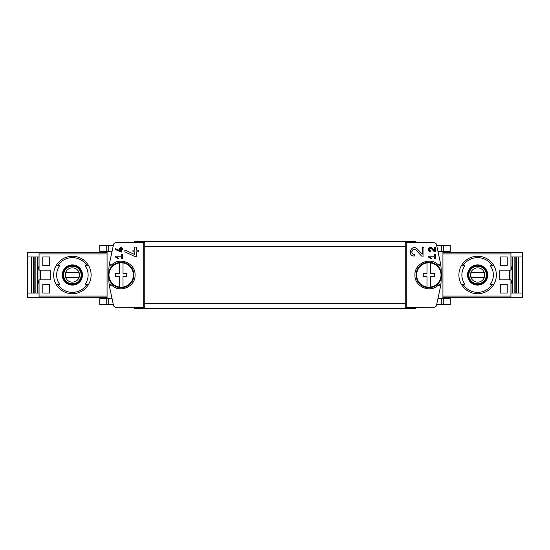 <?xml version="1.0" encoding="UTF-8"?>
<svg xmlns="http://www.w3.org/2000/svg" width="550" height="550" viewBox="0 0 550 550"><rect width="100%" height="100%" fill="white"/><g stroke="black" fill="none" stroke-linecap="round" stroke-linejoin="round"><path stroke-width="0.82" d="M428.312 256.046L428.312 256.946L431.09 258.892L431.516 258.287L429.598 256.946L434.624 256.946L434.624 258.748L435.531 258.748L435.531 254.238L434.624 254.238L434.624 256.046L428.312 256.046M406.773 307.457L406.773 242.543L405.226 242.571L405.226 307.429L434.651 307.285L436.377 306.013L440.777 285.285A99.928 99.928 0 0 0 441.279 277.578M438.206 285.223L440.777 285.285A1.849 1.849 0 0 0 438.206 285.223C430.079 293.521 414.336 286.605 414.941 275.014C414.336 263.402 430.045 256.472 438.206 264.777A1.849 1.849 0 0 0 440.777 264.715L438.206 264.777M134.131 242.385L115.349 242.715L113.623 243.987L109.223 264.715L111.794 264.777C119.955 256.472 135.664 263.402 135.059 275.014C135.664 286.605 119.921 293.521 111.794 285.223L109.223 285.285L113.623 306.013L115.349 307.285L144.774 307.429L144.774 242.571L134.131 242.385L134.131 241.691L415.869 241.691L415.869 242.385L434.651 242.715L436.377 243.987L440.777 264.715A99.928 99.928 0 0 1 441.279 272.422M415.869 242.385L406.773 242.543M422.228 254.217L417.333 248.999C411.703 243.43 406.319 255.778 414.274 256.059L414.274 254.327C409.619 254.169 412.761 246.923 416.068 250.188L421.582 256.059L423.961 256.059L423.961 247.679L422.228 247.679L422.228 254.217L417.333 248.999M434.624 250.772L432.08 248.064C429.138 245.169 426.36 251.591 430.492 251.735L430.492 250.834C428.725 249.226 429.041 248.511 431.42 248.683L434.294 251.735L435.531 251.735L435.531 247.376L434.624 247.376L434.624 250.772L432.08 248.064M115.349 248.559L115.349 249.549L121.364 252.051L121.364 249.556L122.567 249.556L122.567 248.655L121.364 248.655L121.364 247.06L120.464 247.06L120.464 248.655L119.563 248.655L119.563 249.556L120.464 249.556L120.464 250.938L115.349 248.559L120.464 250.938M143.227 242.543L143.227 307.457M115.349 256.046L115.349 256.946L118.126 258.892L118.552 258.287L116.641 256.946L121.667 256.946L121.667 258.748L122.567 258.748L122.567 254.238L121.667 254.238L121.667 256.046L115.349 256.046M124.877 249.947L124.877 251.859L135.197 256.671L136.448 256.671L136.448 251.873L138.758 251.873L138.758 250.133L136.448 250.133L136.448 247.067L134.709 247.067L134.709 250.133L132.976 250.133L132.976 251.873L134.709 251.873L134.709 254.533L124.877 249.947L134.709 254.533M509.547 279.861L509.547 270.139M507.231 256.96L507.231 265.746L500.294 265.746L500.294 256.96L507.231 256.96L500.294 256.96M507.231 284.254L507.231 293.04L500.294 293.04L500.294 284.254L507.231 284.254L500.294 284.254M39.064 252.333L27.5 252.333L27.5 297.667L39.064 297.667L39.064 279.861L50.188 279.861L50.188 270.139L39.064 270.139L39.064 252.333L107.071 252.333M42.769 265.746L49.706 265.746L49.706 256.96L42.769 256.96L42.769 265.746L49.706 265.746M42.769 293.04L49.706 293.04L49.706 284.254L42.769 284.254L42.769 293.04L49.706 293.04M522.5 256.96L522.5 252.333L510.936 252.333L510.936 270.139L499.812 270.139L499.812 279.861L510.936 279.861L510.936 297.667L522.5 297.667L522.5 256.96L510.936 256.96M111.54 251.288L107.071 251.288L107.071 251.914L111.396 251.914L111.54 251.288L111.43 251.756M107.071 298.712L111.54 298.712L111.396 298.086L107.071 298.086L107.071 298.712L99.715 298.712L99.715 304.583L106.728 304.583L106.728 298.712M111.794 264.777A1.849 1.849 0 0 1 109.223 264.715A99.928 99.928 0 0 0 108.721 272.422M108.721 277.578A99.928 99.928 0 0 0 109.223 285.285A1.849 1.849 0 0 1 111.794 285.223M438.57 298.244L438.46 298.712L438.604 298.086L442.929 298.086L442.929 298.712L438.46 298.712M442.929 251.914L438.604 251.914L438.46 251.288L442.929 251.288L442.929 298.086M31.549 293.04L31.549 256.96M37.922 293.04L37.922 256.96M512.077 293.04L512.077 256.96M518.451 256.96L518.451 293.04M57.702 265.746L59.627 265.746A15.751 15.751 0 0 0 59.627 284.254L56.079 284.254A18.734 18.734 0 0 1 56.079 265.746L57.702 265.746A17.346 17.346 0 0 1 87.051 265.746L88.667 265.746A18.734 18.734 0 0 1 88.667 284.254L85.119 284.254A15.751 15.751 0 0 0 85.119 265.746L87.051 265.746M57.702 284.254L56.079 284.254L57.702 284.254A17.346 17.346 0 0 0 87.051 284.254L88.667 284.254L87.051 284.254M72.373 264.894A10.106 10.106 0 0 1 80.926 280.39A10.106 10.106 0 0 1 63.525 279.881A10.106 10.106 0 0 1 72.373 264.894M492.298 284.254L490.373 284.254A15.751 15.751 0 0 0 490.373 265.746L493.921 265.746A18.734 18.734 0 0 1 493.921 284.254L492.298 284.254A17.346 17.346 0 0 1 462.949 284.254L461.333 284.254A18.734 18.734 0 0 1 461.333 265.746L464.881 265.746A15.751 15.751 0 0 0 464.881 284.254L462.949 284.254M492.298 265.746L493.921 265.746L492.298 265.746A17.346 17.346 0 0 0 462.949 265.746L461.333 265.746L462.949 265.746M477.627 264.894A10.106 10.106 0 0 1 486.179 280.39A10.106 10.106 0 0 1 468.779 279.881A10.106 10.106 0 0 1 477.627 264.894M39.064 297.667L107.071 297.667M510.936 293.04L522.5 293.04M510.008 279.861L510.008 270.139M510.936 297.667L442.929 297.667M510.936 252.333L442.929 252.333M134.131 307.615L134.131 308.309L415.869 308.309L415.869 307.615M510.936 283.099L511.631 283.099L511.631 280.782L510.936 280.782M510.936 269.218L511.631 269.218L511.631 266.901L510.936 266.901M432.568 261.635A13.881 13.881 0 0 0 431.083 261.305M423.225 262.295A13.881 13.881 0 0 0 422.592 262.597M417.484 266.991A13.881 13.881 0 0 0 417.196 267.417M422.139 287.169A13.881 13.881 0 0 0 423.239 287.705M431.104 288.688A13.881 13.881 0 0 0 434.988 287.437M115.012 287.437A13.881 13.881 0 0 0 118.896 288.688M126.761 287.705A13.881 13.881 0 0 0 127.861 287.169M132.804 267.417A13.881 13.881 0 0 0 132.516 266.991M127.407 262.597A13.881 13.881 0 0 0 126.775 262.295M118.917 261.305A13.881 13.881 0 0 0 117.432 261.635M107.071 251.914L107.071 298.086M27.5 293.04L39.064 293.04M27.5 256.96L39.064 256.96M39.992 270.139L39.992 279.861M39.064 280.782L38.369 280.782L38.369 283.099L39.064 283.099M39.064 266.901L38.369 266.901L38.369 269.218L39.064 269.218M477.627 284.79A9.79 9.79 0 0 0 487.41 275A9.79 9.79 0 0 0 477.627 265.21A9.79 9.79 0 0 0 467.837 275A9.79 9.79 0 0 0 477.627 284.79M477.627 265.98A9.02 9.02 0 0 1 485.437 279.51A9.02 9.02 0 0 1 469.817 279.51A9.02 9.02 0 0 1 477.627 265.98M477.627 256.266A18.734 18.734 0 0 1 493.921 265.746A18.734 18.734 0 0 0 461.333 265.746A18.734 18.734 0 0 1 477.627 256.266M493.921 284.254A18.734 18.734 0 0 1 461.333 284.254A18.734 18.734 0 0 0 493.921 284.254M72.373 284.79A9.79 9.79 0 0 0 82.163 275A9.79 9.79 0 0 0 72.373 265.21A9.79 9.79 0 0 0 62.59 275A9.79 9.79 0 0 0 72.373 284.79M72.373 265.98A9.02 9.02 0 0 1 80.183 279.51A9.02 9.02 0 0 1 64.563 279.51A9.02 9.02 0 0 1 72.373 265.98M72.373 256.266A18.734 18.734 0 0 1 88.667 265.746A18.734 18.734 0 0 0 56.079 265.746A18.734 18.734 0 0 1 72.373 256.266M88.667 284.254A18.734 18.734 0 0 1 56.079 284.254A18.734 18.734 0 0 0 88.667 284.254M477.627 267.857A7.143 7.143 0 0 1 483.814 278.575A7.143 7.143 0 0 1 471.439 278.575A7.143 7.143 0 0 1 477.627 267.857M471.185 272.69A6.848 6.848 0 0 0 471.185 277.31L484.069 277.31A6.848 6.848 0 0 0 484.069 272.69L471.185 272.69M477.627 266.207A8.793 8.793 0 0 1 485.237 279.393A8.793 8.793 0 0 1 470.016 279.393A8.793 8.793 0 0 1 477.627 266.207M72.373 267.857A7.143 7.143 0 0 1 78.561 278.575A7.143 7.143 0 0 1 66.186 278.575A7.143 7.143 0 0 1 72.373 267.857M65.931 272.69A6.848 6.848 0 0 0 65.931 277.31L78.815 277.31A6.848 6.848 0 0 0 78.815 272.69L65.931 272.69M72.373 266.207A8.793 8.793 0 0 1 79.984 279.393A8.793 8.793 0 0 1 64.763 279.393A8.793 8.793 0 0 1 72.373 266.207M40.453 279.861L40.453 270.139M443.272 304.583L443.272 298.712L450.285 298.712L450.285 304.583L436.831 304.583M443.272 298.712L442.929 298.712M113.169 304.583L106.728 304.583M443.272 245.417L443.272 251.288L450.285 251.288L450.285 245.417L436.831 245.417M443.272 251.288L442.929 251.288M113.169 245.417L99.715 245.417L99.715 251.288L107.071 251.288M42.769 256.96L49.706 256.96M42.769 284.254L49.706 284.254M507.231 293.04L500.294 293.04M507.231 265.746L500.294 265.746M118.552 258.287L116.641 256.946M410.424 250.222A4.194 4.194 0 0 0 410.224 250.779M410.541 253.77A4.194 4.194 0 0 0 410.754 254.141M416.068 250.188A2.454 2.454 0 0 0 412.012 250.91M411.895 251.268A2.454 2.454 0 0 0 412.087 252.993M412.211 253.206A2.454 2.454 0 0 0 414.274 254.327M431.516 258.287L429.598 256.946M428.484 248.71A2.179 2.179 0 0 0 428.347 249.157M431.42 248.683A1.279 1.279 0 0 0 429.316 249.061M429.234 249.336A1.279 1.279 0 0 0 429.323 250.071M429.419 250.25A1.279 1.279 0 0 0 430.492 250.834M430.65 262.941L430.65 273.288L434.369 273.288L434.369 276.712L430.65 276.712L430.65 287.059A12.196 12.196 0 0 1 416.625 275A12.196 12.196 0 0 1 430.65 262.941A12.196 12.196 0 0 1 430.65 287.059M426.993 287.059L426.993 276.712L423.266 276.712L423.266 273.288L426.993 273.288L426.993 262.941M441.54 275A12.719 12.719 0 0 1 422.462 286.021A12.719 12.719 0 0 1 422.462 263.979A12.719 12.719 0 0 1 441.54 275M123.007 262.941L123.007 273.288L126.734 273.288L126.734 276.712L123.007 276.712L123.007 287.059A12.196 12.196 0 0 1 108.983 275A12.196 12.196 0 0 1 123.007 262.941A12.196 12.196 0 0 1 123.007 287.059M119.35 287.059L119.35 276.712L115.631 276.712L115.631 273.288L119.35 273.288L119.35 262.941M133.904 275A12.719 12.719 0 0 1 114.819 286.021A12.719 12.719 0 0 1 114.819 263.979A12.719 12.719 0 0 1 133.904 275M39.064 296.058L107.071 296.058M39.064 253.942L107.071 253.942M510.936 253.942L442.929 253.942M510.936 296.058L442.929 296.058M405.226 303.683L144.774 303.683M405.226 246.317L144.774 246.317M512.6 293.04L512.6 256.96M514.841 293.04L514.841 256.96M515.838 293.04L515.838 256.96M516.278 293.04L516.278 256.96L516.264 293.04M516.704 293.04L516.704 256.96M33.296 293.04L33.296 256.96M33.722 293.04L33.722 256.96L33.736 293.04M34.162 293.04L34.162 256.96M35.159 293.04L35.159 256.96M37.4 293.04L37.4 256.96M441.306 304.583L441.306 298.712M108.694 304.583L108.694 298.712M441.306 245.417L441.306 251.288M108.694 245.417L108.694 251.288M106.728 245.417L106.728 251.288"/></g></svg>
